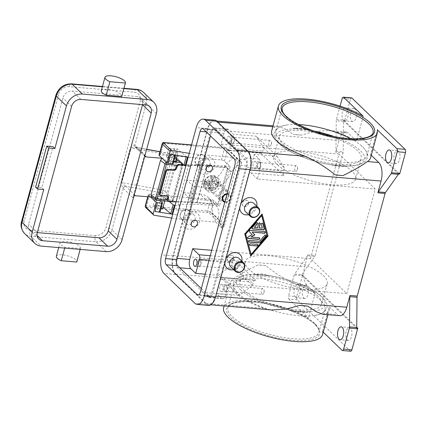 <?xml version="1.0" encoding="UTF-8"?>
<svg xmlns="http://www.w3.org/2000/svg" width="427" height="427" viewBox="0 0 427 427"><rect width="100%" height="100%" fill="white"/><g stroke="black" fill="none" stroke-linecap="round" stroke-linejoin="round"><path stroke-width="0.32" stroke-dasharray="2.13 1.6" d="M339.689 165.841A47.13 14.94 15.2 0 0 347.877 166.162L330.653 164.705A47.13 14.94 15.2 0 0 339.689 165.841M301.003 128.516A47.13 14.94 15.2 0 0 292.815 128.196L310.045 129.653A47.13 14.94 15.2 0 0 301.003 128.516M330.653 164.705L339.454 166.701L347.877 166.162M310.045 129.653L300.773 129.376L292.815 128.196M350.567 138.674A47.13 14.94 -164.8 0 1 360.719 145.175A47.13 14.94 -164.8 0 1 362.715 146.941A47.13 14.94 -164.8 0 1 366.846 155.802A47.13 14.94 -164.8 0 1 340.703 162.105A47.13 14.94 -164.8 0 1 280.011 139.949A47.13 14.94 -164.8 0 1 275.879 131.084A47.13 14.94 -164.8 0 1 286.544 125.02A47.13 14.94 -164.8 0 1 298.59 124.551M363.244 116.229L356.502 141.033L348.299 133.117A14.139 6.704 -85.2 0 0 345.977 131.97A14.139 6.704 -85.2 0 0 338.979 140.462L335.782 152.236A2.359 1.116 -85.2 0 0 335.9 151.649A2.359 1.116 -85.2 0 0 335.948 151.035L336.257 120.766A2.359 1.116 94.8 0 1 336.3 120.158A2.359 1.116 94.8 0 1 336.417 119.565L340.073 106.126M301.211 135.135A51.256 16.247 15.2 0 0 297.181 134.718A51.256 16.247 15.2 0 0 293.317 134.468L301.211 135.135L315.014 131.404L329.105 130.545L336.93 132.156A51.256 16.247 -164.8 0 1 356.502 141.033M271.684 130.795A51.256 16.247 -164.8 0 1 274.903 126.915L278.078 126.227L284.91 128.858L293.317 134.468M371.26 155.273L370.561 154.601L377.303 129.792M398.546 151.179A6.48 3.074 -85.2 0 0 397.478 150.651A6.48 3.074 -85.2 0 0 394.025 155.674A6.48 3.074 -85.2 0 0 395.322 163.039A6.48 3.074 -85.2 0 0 396.384 163.568A6.48 3.074 -85.2 0 0 399.843 158.545A6.48 3.074 -85.2 0 0 398.546 151.179M239.771 207.864A9.426 7.745 -46 0 1 240.097 205.542A9.426 7.745 -46 0 1 241.015 203.268M256.803 206.198A9.426 7.745 -46 0 1 256.632 206.94A9.426 7.745 -46 0 1 248.626 214.68M224.826 262.861A9.426 7.745 -46 0 1 225.152 260.539A9.426 7.745 -46 0 1 226.075 258.271M241.863 261.196A9.426 7.745 -46 0 1 241.693 261.938A9.426 7.745 -46 0 1 233.681 269.677M249.763 169.951L215.48 296.13A14.139 6.704 94.8 0 1 208.488 304.622A14.139 6.704 94.8 0 1 206.161 303.474L175.7 274.075A14.139 6.704 94.8 0 1 173.41 255.538L183.082 219.948A9.426 7.745 134 0 0 189.006 229.278A9.426 7.745 134 0 0 199.622 221.346A9.426 7.745 134 0 0 193.698 212.022A9.426 7.745 134 0 0 183.082 219.948L198.027 164.95A9.426 7.745 134 0 0 203.951 174.275A9.426 7.745 134 0 0 214.562 166.349A9.426 7.745 134 0 0 208.638 157.019A9.426 7.745 134 0 0 198.027 164.95L207.693 129.36A14.139 6.704 94.8 0 1 214.685 120.868A14.139 6.704 94.8 0 1 217.012 122.021L247.479 151.414A14.139 6.704 94.8 0 1 249.763 169.951L250.062 169.978M253.905 203.401A5.893 4.841 -46 0 1 254.983 208.077A5.893 4.841 -46 0 1 250.959 212.603A5.893 4.841 -46 0 1 245.722 211.877M230.783 266.88A5.893 4.841 134 0 0 236.014 267.601A5.893 4.841 134 0 0 240.043 263.075A5.893 4.841 134 0 0 238.965 258.399M351.56 97.858A2.359 1.116 -85.2 0 0 351.09 98.023A2.359 1.116 -85.2 0 0 350.391 99.272L342.123 98.573M346.761 108.495A6.48 3.074 94.8 0 1 348.048 115.861A6.48 3.074 94.8 0 1 344.594 120.878A6.48 3.074 94.8 0 1 343.532 120.35A6.48 3.074 94.8 0 1 342.176 113.315A6.48 3.074 94.8 0 1 345.363 107.967M336.417 119.565L344.69 120.265A2.359 1.116 -85.2 0 0 344.573 120.857A2.359 1.116 -85.2 0 0 344.568 120.878L343.532 120.788A2.359 1.116 -85.2 0 0 343.495 121.38L343.18 151.644A2.359 1.116 94.8 0 1 343.137 152.258A2.359 1.116 94.8 0 1 343.02 152.85L335.782 152.236M355.024 109.184A6.48 3.074 -85.2 0 0 353.956 108.661A6.48 3.074 -85.2 0 0 350.503 113.683A6.48 3.074 -85.2 0 0 351.8 121.049A6.48 3.074 -85.2 0 0 352.867 121.578A6.48 3.074 -85.2 0 0 356.321 116.555A6.48 3.074 -85.2 0 0 355.024 109.184M398.588 173.912L343.532 120.788M301.633 275.004L302.668 275.095A2.359 1.116 -85.2 0 0 302.663 275.111A2.359 1.116 -85.2 0 0 302.476 275.634L294.208 274.935A2.359 1.116 94.8 0 1 294.39 274.412A2.359 1.116 94.8 0 1 294.63 273.985L301.862 274.593A2.359 1.116 -85.2 0 0 301.633 275.004L356.689 328.128M301.862 274.593L314.715 256.43L307.477 255.816A2.359 1.116 -85.2 0 0 307.712 255.389A2.359 1.116 -85.2 0 0 307.899 254.866L304.702 266.64A14.139 6.704 -85.2 0 0 306.986 285.177L315.19 293.093A51.256 16.247 15.2 0 0 295.617 284.217C284.521 279.135 274.566 272.938 265.759 265.621A51.256 16.247 15.2 0 0 261.73 265.21A51.256 16.247 15.2 0 0 257.865 264.953C246.56 270.569 238.469 275.239 233.59 278.97A51.256 16.247 15.2 0 0 230.372 282.855A51.256 16.247 15.2 0 0 264.057 308.369L271.524 309.949M307.899 254.866L315.137 255.474A2.359 1.116 94.8 0 1 314.95 256.003A2.359 1.116 94.8 0 1 314.715 256.43M315.137 255.474L343.02 152.85M399.624 173.997L344.568 120.878M344.69 120.265L350.391 99.272M302.668 275.095L356.737 327.258M302.476 275.634L296.77 296.626A2.359 1.116 -85.2 0 0 296.642 298.425A2.359 1.116 -85.2 0 0 297.155 299.717L350.348 351.042A2.359 1.116 -85.2 0 0 350.732 351.234M347.268 339.903A6.48 3.074 -85.2 0 0 348.336 340.431A6.48 3.074 -85.2 0 0 351.789 335.408A6.48 3.074 -85.2 0 0 350.492 328.043A6.48 3.074 -85.2 0 0 349.425 327.514A6.48 3.074 -85.2 0 0 345.971 332.537A6.48 3.074 -85.2 0 0 347.268 339.903M303.746 297.913A6.48 3.074 -85.2 0 0 304.814 298.436A6.48 3.074 -85.2 0 0 308.267 293.418A6.48 3.074 -85.2 0 0 306.97 286.047A6.48 3.074 -85.2 0 0 305.903 285.524A6.48 3.074 -85.2 0 0 302.449 290.541A6.48 3.074 -85.2 0 0 303.746 297.913M297.155 299.717L288.882 299.017A2.359 1.116 94.8 0 1 288.369 297.726A2.359 1.116 94.8 0 1 288.503 295.927L296.77 296.626M295.479 297.213A6.48 3.074 94.8 0 1 294.182 289.842A6.48 3.074 94.8 0 1 297.635 284.825A6.48 3.074 94.8 0 1 298.703 285.348A6.48 3.074 94.8 0 1 300 292.719A6.48 3.074 94.8 0 1 296.541 297.736A6.48 3.074 94.8 0 1 295.479 297.213M288.882 299.017L308.454 317.896A51.256 16.247 -164.8 0 0 252.058 300.8A51.256 16.247 -164.8 0 0 223.636 307.659M323.207 332.137L322.508 331.459A51.256 16.247 -164.8 0 1 322.556 334.533M320.971 300.576A47.13 14.94 15.2 0 0 260.278 278.42A47.13 14.94 15.2 0 0 234.14 284.724A47.13 14.94 15.2 0 0 238.271 293.584A47.13 14.94 15.2 0 0 240.268 295.351A47.13 14.94 15.2 0 0 298.964 315.745A47.13 14.94 15.2 0 0 314.443 315.505A47.13 14.94 15.2 0 0 325.102 309.436A47.13 14.94 15.2 0 0 320.971 300.576M299.978 312.009A47.13 14.94 -164.8 0 1 290.942 310.872L308.166 312.329A47.13 14.94 -164.8 0 1 299.978 312.009M308.166 312.329L300.213 311.15L290.942 310.872M315.19 293.093L308.454 317.896M322.508 331.459L329.249 306.655L337.453 314.571A14.139 6.704 -85.2 0 0 339.775 315.718M323.058 314.309L326.079 313.61A51.256 16.247 15.2 0 0 329.297 309.73A51.256 16.247 15.2 0 0 329.249 306.655M307.477 255.816L294.63 273.985M206.428 200.188A18.852 15.484 -46 0 1 214.829 203.876A18.852 15.484 -46 0 1 216.751 206.23A18.852 15.484 -46 0 1 218.277 218.843L222.077 228.21L239.659 163.504L231.055 171.825A18.852 15.484 -46 0 1 222.894 183.615A18.852 15.484 -46 0 1 209.828 187.677L193.287 186.279L189.887 198.79L206.428 200.188L200.092 194.077A18.852 15.484 134 0 1 208.493 197.765A18.852 15.484 134 0 1 210.415 200.119A18.852 15.484 134 0 1 211.947 212.731L218.218 219.056M193.287 186.279L186.951 180.167L203.492 181.566A18.852 15.484 134 0 0 216.558 177.504A18.852 15.484 134 0 0 224.719 165.713L233.323 157.392L194.039 154.072L189.246 153.32M199.676 163.813A5.893 4.841 -46 0 1 203.7 159.287A5.893 4.841 -46 0 1 208.936 160.008A5.893 4.841 -46 0 1 210.015 164.683A5.893 4.841 -46 0 1 205.99 169.209A5.893 4.841 -46 0 1 200.754 168.489A5.893 4.841 -46 0 1 199.676 163.813M195.08 159.378A5.893 4.841 -46 0 1 199.105 154.852A5.893 4.841 -46 0 1 204.341 155.577A5.893 4.841 -46 0 1 205.419 160.253A5.893 4.841 -46 0 1 201.395 164.779A5.893 4.841 -46 0 1 196.158 164.053A5.893 4.841 -46 0 1 195.08 159.378M195.358 159.191A5.3 4.355 -46 0 1 201.325 154.729A5.3 4.355 -46 0 1 204.661 159.976A5.3 4.355 -46 0 1 198.688 164.438A5.3 4.355 -46 0 1 195.358 159.191M195.07 219.686A5.893 4.841 134 0 0 193.991 215.011A5.893 4.841 134 0 0 188.755 214.285A5.893 4.841 134 0 0 184.731 218.811A5.893 4.841 134 0 0 185.809 223.486A5.893 4.841 134 0 0 191.045 224.212A5.893 4.841 134 0 0 195.07 219.686M190.474 215.251A5.893 4.841 134 0 0 189.396 210.575A5.893 4.841 134 0 0 184.165 209.854A5.893 4.841 134 0 0 180.135 214.381A5.893 4.841 134 0 0 181.213 219.056A5.893 4.841 134 0 0 186.45 219.777A5.893 4.841 134 0 0 190.474 215.251M189.716 214.978A5.3 4.355 134 0 0 186.385 209.732A5.3 4.355 134 0 0 180.413 214.189A5.3 4.355 134 0 0 183.749 219.435A5.3 4.355 134 0 0 189.716 214.978M343.121 175.566L335.227 174.899M370.561 154.601A51.256 16.247 -164.8 0 1 370.609 157.67M294.208 274.935L288.503 295.927M317.928 296.205A42.417 13.445 15.2 0 0 273.526 277.646A42.417 13.445 15.2 0 0 239.782 281.937A42.417 13.445 15.2 0 0 243.497 289.912A42.417 13.445 15.2 0 0 287.899 308.465A42.417 13.445 15.2 0 0 321.648 304.179A42.417 13.445 15.2 0 0 317.928 296.205M249.064 269.421A42.417 13.445 -164.8 0 1 245.349 261.447A42.417 13.445 -164.8 0 1 279.093 257.155A42.417 13.445 -164.8 0 1 323.495 275.714A42.417 13.445 -164.8 0 1 327.215 283.688A42.417 13.445 -164.8 0 1 293.466 287.979A42.417 13.445 -164.8 0 1 249.064 269.421M261.292 274.684A47.13 14.94 -164.8 0 1 270.328 275.821L253.104 274.364A47.13 14.94 -164.8 0 1 261.292 274.684M253.104 274.364L261.527 273.824L270.328 275.821M283.053 144.321A42.417 13.445 15.2 0 0 327.456 162.879A42.417 13.445 15.2 0 0 361.205 158.588A42.417 13.445 15.2 0 0 357.484 150.614A42.417 13.445 15.2 0 0 313.082 132.055A42.417 13.445 15.2 0 0 279.333 136.346A42.417 13.445 15.2 0 0 283.053 144.321M277.486 164.811A42.417 13.445 15.2 0 0 321.889 183.37A42.417 13.445 15.2 0 0 355.638 179.078A42.417 13.445 15.2 0 0 351.917 171.104A42.417 13.445 15.2 0 0 307.515 152.546A42.417 13.445 15.2 0 0 273.766 156.837A42.417 13.445 15.2 0 0 277.486 164.811M265.759 265.621L257.865 264.953M244.767 234.071L250.601 255.768M262.002 214.151L261.922 213.836L244.575 233.884M250.932 254.278L266.939 235.773L261.479 215.454M264.937 231.701A0.886 0.726 134 0 0 264.462 231.423L250.147 230.217A0.886 0.726 134 0 0 249.299 231.642L252.01 234.508L247.895 236.804A0.886 0.726 134 0 0 247.665 238.213M259.515 237.866A0.886 0.726 134 0 0 259.034 237.588L250.782 236.889M265.85 235.09A0.886 0.726 134 0 0 264.591 235.16L259.451 241.095L249.347 240.241A0.886 0.726 134 0 0 248.621 241.767M257.711 244.495A0.886 0.726 134 0 0 257.23 244.217L250.259 243.63A0.886 0.726 134 0 0 249.533 245.157M257.3 222.782A0.886 0.726 134 0 0 256.04 222.851L252.037 227.479A0.886 0.726 134 0 0 252.09 228.658M262.664 223.236A0.886 0.726 134 0 0 261.185 224.116L262.21 227.927L258.959 227.65M259.984 223.011A0.886 0.726 134 0 0 258.506 223.476L257.406 227.522L254.161 227.244M231.744 265.423L252.533 285.487L239.269 295.393L218.475 275.33L231.744 265.423L232.619 262.189A3.533 1.676 -85.2 0 0 232.048 257.55L255.746 280.416A3.533 1.676 -85.2 0 0 255.165 280.128L222.083 277.331A3.533 1.676 -85.2 0 1 222.664 277.614L228.952 283.683L346.799 293.648L310.53 258.655L211.723 250.297M346.799 293.648L375.221 189.038L338.953 154.046L310.53 258.655M255.165 280.128A3.533 1.676 -85.2 0 0 253.414 282.247L252.533 285.487M222.083 277.331A3.533 1.676 -85.2 0 0 220.332 279.45L216.526 293.472L239.269 295.393M218.475 275.33L205.227 274.214M207.922 297L177.456 267.606A7.072 3.352 94.8 0 1 176.314 258.335L210.596 132.162A7.072 3.352 94.8 0 1 214.092 127.913A7.072 3.352 94.8 0 1 215.256 128.49L245.717 157.883A7.072 3.352 94.8 0 1 246.865 167.154L212.582 293.328A7.072 3.352 94.8 0 1 209.086 297.576A7.072 3.352 94.8 0 1 207.922 297L221.362 298.137L216.526 293.472M201.32 288.588L208.6 295.617A4.713 2.236 -85.2 0 0 209.379 296.002A4.713 2.236 -85.2 0 0 211.707 293.168L246.283 165.916A4.713 2.236 -85.2 0 0 245.52 159.735L214.573 129.872A4.713 2.236 -85.2 0 0 213.799 129.493A4.713 2.236 -85.2 0 0 211.466 132.322L210.484 135.941M338.953 154.046L221.106 144.08L224.036 133.299A7.072 3.352 94.8 0 1 227.532 129.05A7.072 3.352 94.8 0 1 228.691 129.627L233.526 134.291L256.269 136.213L277.064 156.277L254.321 154.355L259.157 159.02A7.072 3.352 94.8 0 1 260.299 168.291L257.369 179.073L375.221 189.038M221.106 144.08L227.388 150.144L260.47 152.941A3.533 1.676 -85.2 0 0 261.052 153.229A3.533 1.676 -85.2 0 0 262.802 151.11L263.678 147.87L256.269 136.213M263.678 147.87L284.473 167.934L283.592 171.168A3.533 1.676 -85.2 0 0 284.163 175.807L260.47 152.941M277.064 156.277L284.473 167.934M227.388 150.144A3.533 1.676 -85.2 0 0 227.97 150.432A3.533 1.676 -85.2 0 0 229.721 148.313L233.526 134.291M257.369 179.073L251.087 173.01A3.533 1.676 94.8 0 1 250.516 168.371L254.321 154.355M208.584 305.39A14.139 6.704 94.8 0 1 206.257 304.243L175.31 274.385A14.139 6.704 94.8 0 1 173.026 255.842L207.597 128.586A14.139 6.704 94.8 0 1 214.594 120.099M198.496 266.448A3.651 1.729 -85.2 0 0 199.094 266.742A3.651 1.729 -85.2 0 0 201.042 263.913A3.651 1.729 -85.2 0 0 200.311 259.76A3.651 1.729 -85.2 0 0 199.713 259.467A3.651 1.729 -85.2 0 0 197.765 262.295A3.651 1.729 -85.2 0 0 198.496 266.448M196.756 220.951A3.533 2.904 -46 0 1 197.354 223.711A3.533 2.904 -46 0 1 194.974 226.411A3.533 2.904 -46 0 1 191.846 226.038M211.696 165.954A3.533 2.904 -46 0 1 212.299 168.708A3.533 2.904 -46 0 1 209.919 171.408A3.533 2.904 -46 0 1 206.791 171.035M227.095 193.725A4.713 3.87 -46 0 1 229.806 194.653A4.713 3.87 -46 0 1 230.671 198.395A4.713 3.87 -46 0 1 224.773 202.265M223.145 201.32A4.713 3.87 -46 0 1 223.022 201.202A4.713 3.87 -46 0 1 222.157 197.461A4.713 3.87 -46 0 1 225.376 193.842A4.713 3.87 -46 0 1 229.566 194.418A4.713 3.87 -46 0 1 230.425 198.16A4.713 3.87 -46 0 1 224.821 202.088M229.582 136.469A3.651 1.729 94.8 0 1 230.313 140.622A3.651 1.729 94.8 0 1 228.365 143.451A3.651 1.729 94.8 0 1 227.762 143.157A3.651 1.729 94.8 0 1 227.031 139.005A3.651 1.729 94.8 0 1 228.979 136.176A3.651 1.729 94.8 0 1 229.582 136.469M231.898 143.504A3.651 1.729 -85.2 0 0 232.501 143.803A3.651 1.729 -85.2 0 0 234.444 140.974A3.651 1.729 -85.2 0 0 233.713 136.821A3.651 1.729 -85.2 0 0 233.115 136.523A3.651 1.729 -85.2 0 0 231.167 139.351A3.651 1.729 -85.2 0 0 231.898 143.504M228.952 283.683L226.022 294.465A7.072 3.352 94.8 0 1 222.52 298.713A7.072 3.352 94.8 0 1 221.362 298.137M233.622 258.703A3.533 2.904 134 0 0 232.977 255.896A3.533 2.904 134 0 0 229.833 255.463A3.533 2.904 134 0 0 227.42 258.18A3.533 2.904 134 0 0 228.066 260.982A3.533 2.904 134 0 0 231.204 261.42A3.533 2.904 134 0 0 233.622 258.703M248.562 203.706A3.533 2.904 134 0 0 247.916 200.898A3.533 2.904 134 0 0 244.778 200.466A3.533 2.904 134 0 0 242.36 203.177A3.533 2.904 134 0 0 243.011 205.985A3.533 2.904 134 0 0 246.149 206.417A3.533 2.904 134 0 0 248.562 203.706M248.466 203.61A3.533 2.904 -46 0 1 246.053 206.326A3.533 2.904 -46 0 1 242.91 205.894A3.533 2.904 -46 0 1 242.264 203.087A3.533 2.904 -46 0 1 244.682 200.37A3.533 2.904 -46 0 1 247.82 200.802A3.533 2.904 -46 0 1 248.466 203.61M227.324 258.084A3.533 2.904 134 0 0 227.97 260.892A3.533 2.904 134 0 0 231.108 261.324A3.533 2.904 134 0 0 233.526 258.613A3.533 2.904 134 0 0 232.875 255.805A3.533 2.904 134 0 0 229.737 255.373A3.533 2.904 134 0 0 227.324 258.084M222.291 284.606A3.651 1.729 94.8 0 1 223.022 288.759A3.651 1.729 94.8 0 1 221.074 291.588A3.651 1.729 94.8 0 1 220.476 291.294A3.651 1.729 94.8 0 1 219.74 287.141A3.651 1.729 94.8 0 1 221.688 284.307A3.651 1.729 94.8 0 1 222.291 284.606M224.607 291.641A3.651 1.729 -85.2 0 0 225.21 291.94A3.651 1.729 -85.2 0 0 227.159 289.111A3.651 1.729 -85.2 0 0 226.427 284.958A3.651 1.729 -85.2 0 0 225.824 284.66A3.651 1.729 -85.2 0 0 223.876 287.488A3.651 1.729 -85.2 0 0 224.607 291.641M255.693 161.668A3.651 1.729 94.8 0 1 256.424 165.82A3.651 1.729 94.8 0 1 254.476 168.649A3.651 1.729 94.8 0 1 253.878 168.35A3.651 1.729 94.8 0 1 253.142 164.198A3.651 1.729 94.8 0 1 255.09 161.369A3.651 1.729 94.8 0 1 255.693 161.668M258.009 168.702A3.651 1.729 -85.2 0 0 258.613 168.996A3.651 1.729 -85.2 0 0 260.561 166.167A3.651 1.729 -85.2 0 0 259.829 162.014A3.651 1.729 -85.2 0 0 259.226 161.721A3.651 1.729 -85.2 0 0 257.278 164.55A3.651 1.729 -85.2 0 0 258.009 168.702M226.235 285.647A2.898 1.372 -85.2 0 0 225.76 285.412A2.898 1.372 -85.2 0 0 224.218 287.659A2.898 1.372 -85.2 0 0 224.794 290.952A2.898 1.372 -85.2 0 0 225.275 291.187A2.898 1.372 -85.2 0 0 226.817 288.94A2.898 1.372 -85.2 0 0 226.235 285.647M262.013 294.102A2.898 1.372 -85.2 0 0 262.488 294.336A2.898 1.372 -85.2 0 0 263.849 292.831A2.898 1.372 -85.2 0 0 264.067 290.269A2.898 1.372 -85.2 0 0 263.454 288.791A2.898 1.372 -85.2 0 0 262.979 288.556A2.898 1.372 -85.2 0 0 261.431 290.803A2.898 1.372 -85.2 0 0 262.013 294.102M233.526 137.51A2.898 1.372 -85.2 0 0 233.051 137.275A2.898 1.372 -85.2 0 0 231.503 139.522A2.898 1.372 -85.2 0 0 232.085 142.815A2.898 1.372 -85.2 0 0 232.56 143.05A2.898 1.372 -85.2 0 0 234.108 140.803A2.898 1.372 -85.2 0 0 233.526 137.51M269.304 145.965A2.898 1.372 -85.2 0 0 269.779 146.199A2.898 1.372 -85.2 0 0 271.14 144.694A2.898 1.372 -85.2 0 0 271.358 142.132A2.898 1.372 -85.2 0 0 270.745 140.659A2.898 1.372 -85.2 0 0 270.264 140.419A2.898 1.372 -85.2 0 0 268.722 142.666A2.898 1.372 -85.2 0 0 269.304 145.965M200.124 260.449A2.898 1.372 -85.2 0 0 199.649 260.214A2.898 1.372 -85.2 0 0 198.101 262.461A2.898 1.372 -85.2 0 0 198.683 265.759A2.898 1.372 -85.2 0 0 199.158 265.994A2.898 1.372 -85.2 0 0 200.706 263.747A2.898 1.372 -85.2 0 0 200.124 260.449M235.901 268.903A2.898 1.372 -85.2 0 0 236.377 269.138A2.898 1.372 -85.2 0 0 237.738 267.638A2.898 1.372 -85.2 0 0 237.956 265.071A2.898 1.372 -85.2 0 0 237.343 263.598A2.898 1.372 -85.2 0 0 236.862 263.363A2.898 1.372 -85.2 0 0 235.32 265.61A2.898 1.372 -85.2 0 0 235.901 268.903M259.643 162.703A2.898 1.372 -85.2 0 0 259.162 162.468A2.898 1.372 -85.2 0 0 257.62 164.715A2.898 1.372 -85.2 0 0 258.196 168.008A2.898 1.372 -85.2 0 0 258.677 168.249A2.898 1.372 -85.2 0 0 260.219 166.002A2.898 1.372 -85.2 0 0 259.643 162.703M295.415 171.158A2.898 1.372 -85.2 0 0 295.89 171.392A2.898 1.372 -85.2 0 0 297.251 169.893A2.898 1.372 -85.2 0 0 297.47 167.325A2.898 1.372 -85.2 0 0 296.856 165.852A2.898 1.372 -85.2 0 0 296.381 165.617A2.898 1.372 -85.2 0 0 294.833 167.864A2.898 1.372 -85.2 0 0 295.415 171.158M222.077 228.21L220.145 226.342L237.727 161.641L239.659 163.504M186.951 180.167L194.039 154.072M191.515 144.961L225.285 147.817A1.18 0.374 -164.8 0 1 226.801 148.372L240.828 161.902L237.727 161.641L233.323 157.392M240.828 161.902A1.18 0.966 -46 0 1 241.57 163.066L227.543 149.535A1.18 0.966 134 0 0 226.801 148.372M211.888 212.945L215.747 222.099L176.463 218.779L183.551 192.678L189.887 198.79M183.551 192.678L200.092 194.077M224.778 165.495L231.114 171.606M215.747 222.099L220.145 226.342L223.246 226.609L209.225 213.078A1.18 0.374 15.2 0 0 207.703 212.523L146.712 207.367A1.18 0.374 15.2 0 0 146.162 207.746L153.944 215.251M171.665 218.026L176.463 218.779M145.217 206.134A2.359 0.747 -164.8 0 1 146.525 205.819L207.517 210.975A2.359 0.747 -164.8 0 1 210.548 212.086L224.575 225.616A1.18 0.966 -46 0 1 223.246 226.609M224.575 225.616L241.57 163.066M150.598 197.007L148.559 195.038A2.359 0.747 -164.8 0 1 148.35 194.595A2.359 0.747 -164.8 0 1 149.658 194.28L210.65 199.436A2.359 0.747 -164.8 0 1 213.687 200.546L219.489 206.145L230.212 166.674L224.41 161.075A2.359 0.747 15.2 0 0 221.373 159.965L160.381 154.809A2.359 0.747 15.2 0 0 159.074 155.124M175.102 205.376L179.847 206.118L177.488 215L172.689 214.253M230.212 166.674L207.469 164.753L188.729 164.87L190.57 166.647L185.825 165.906M176.202 158.945L174.723 157.723L166.45 157.024L173.095 163.44A1.18 0.374 -164.8 0 1 173.202 163.658M190.57 166.647L193.015 157.846L188.222 157.093M188.729 164.87L178.006 204.341L196.746 204.223L219.489 206.145M179.847 206.118L178.006 204.341M159.981 200.599L155.727 196.495L164 197.194L169.391 201.651M177.445 214.957L172.7 214.215M163.071 207.26L161.593 206.038L153.325 205.339L159.97 211.749A1.18 0.374 -164.8 0 1 160.072 211.973M170.501 154.318L174.75 154.948A1.18 0.374 15.2 0 0 175.604 154.814A1.18 0.374 15.2 0 0 175.502 154.595L168.852 148.185L177.125 148.884L186.311 156.469A1.18 0.374 15.2 0 0 187.576 156.96L192.972 157.803M166.45 157.024L168.852 148.185M174.723 157.723L177.125 148.884M161.593 206.038L164 197.194M153.325 205.339L155.727 196.495M170.453 154.275L168.051 163.119M157.328 202.59L154.926 211.434M207.469 164.753L196.746 204.223M176.047 201.902L191.013 202.451A70.108 22.22 -164.8 0 1 197.119 202.82L216.767 204.48A1.649 1.356 134 0 0 217.909 204.122A1.649 1.356 134 0 0 218.624 203.092L227.767 169.444A1.649 1.356 134 0 0 227.634 168.345A1.649 1.356 134 0 0 227.463 168.137A1.649 1.356 134 0 0 226.732 167.811L207.09 166.151M207.079 166.151A70.108 22.22 15.2 0 0 200.978 165.788L183.706 165.148M227.767 169.444L227.281 168.98A1.649 1.356 134 0 0 227.148 167.875A1.649 1.356 134 0 0 226.983 167.672A1.649 1.356 134 0 0 226.246 167.347L226.732 167.811M216.767 204.48L216.286 204.015A1.649 1.356 134 0 0 217.428 203.658A1.649 1.356 134 0 0 218.144 202.628L218.624 203.092M227.281 168.98L218.144 202.628M159.805 195.203A1.649 1.26 128.6 0 0 160.424 195.422L161.016 195.897M167.459 196.137L166.861 195.662A1.649 1.26 -51.4 0 1 167.48 195.881A1.649 1.26 -51.4 0 1 167.646 196.046A1.649 1.26 -51.4 0 1 167.731 196.18M167.928 200.952A1.649 1.26 128.6 0 0 168.548 201.17L169.14 201.645M166.861 195.662L160.424 195.422M216.286 204.015L197.055 202.387A71.288 22.594 15.2 0 0 190.421 201.982L168.548 201.17M183.135 164.673L200.38 165.313A71.288 22.594 -164.8 0 1 207.02 165.719L226.246 167.347M205.761 184.368A8.246 6.773 134 0 0 207.266 190.917A8.246 6.773 134 0 0 214.594 191.926A8.246 6.773 134 0 0 220.231 185.596A8.246 6.773 134 0 0 218.72 179.046A8.246 6.773 134 0 0 211.392 178.032A8.246 6.773 134 0 0 205.761 184.368M218.998 183.108L216.131 182.868L215.544 185.024L218.41 185.265A8.246 6.773 134 0 0 218.779 184.192A8.246 6.773 134 0 0 218.998 183.108L216.985 182.089L211.904 181.656L213.164 177.008L211.098 176.837L212.358 181.192L214.423 181.368L213.164 177.008M211.098 176.837L209.838 181.48L204.752 181.053L204.191 181.432L204.677 181.897A8.246 6.773 134 0 0 204.309 182.969A8.246 6.773 134 0 0 204.09 184.053L203.503 183.386C203.241 185.665 203.855 187.549 205.334 189.049A8.246 6.773 -46 0 1 203.604 183.589L204.17 183.21L209.251 183.637L207.986 188.286L210.057 188.462L211.317 183.813L213.254 185.681L215.32 185.857M215.907 183.701L213.836 183.525L211.904 181.656M213.836 183.525L214.423 181.368M209.838 181.48L211.771 183.348L209.705 183.172L207.543 182.142L204.677 181.897M212.358 181.192L211.771 183.348M218.72 179.046L216.788 177.178C211.824 174.104 207.591 175.438 204.095 181.197L204.191 181.432A8.246 6.773 -46 0 1 216.788 177.178A8.246 6.773 -46 0 1 218.517 182.644M215.544 185.024L216.131 182.868M211.317 183.813L216.398 184.245L218.41 185.265M210.057 188.462L212.667 187.837L213.254 185.681M212.667 187.837L210.596 187.661L207.986 188.286M207.543 182.142L206.956 184.299L209.118 185.329L211.184 185.505L209.251 183.637M211.184 185.505L210.596 187.661M209.118 185.329L209.705 183.172M204.09 184.053L206.956 184.299M226.945 194.274A4.126 3.389 -46 0 1 230.153 198.352A4.126 3.389 -46 0 1 224.922 201.715M228.803 195.683A5.893 4.841 -46 0 1 224.778 200.21A5.893 4.841 -46 0 1 219.542 199.484A5.893 4.841 -46 0 1 218.464 194.808A5.893 4.841 -46 0 1 222.488 190.282A5.893 4.841 -46 0 1 227.724 191.008A5.893 4.841 -46 0 1 228.803 195.683M207.826 184.544A5.893 4.841 134 0 0 208.904 189.22A5.893 4.841 134 0 0 214.14 189.94A5.893 4.841 134 0 0 218.165 185.419A5.893 4.841 134 0 0 217.087 180.744A5.893 4.841 134 0 0 211.851 180.018A5.893 4.841 134 0 0 207.826 184.544M219.499 194.899A4.713 3.87 -46 0 1 222.718 191.275A4.713 3.87 -46 0 1 226.908 191.856A4.713 3.87 -46 0 1 227.767 195.598A4.713 3.87 -46 0 1 224.549 199.217A4.713 3.87 -46 0 1 220.359 198.635A4.713 3.87 -46 0 1 219.499 194.899M208.862 184.629A4.713 3.87 -46 0 1 212.08 181.011A4.713 3.87 -46 0 1 216.265 181.587A4.713 3.87 -46 0 1 217.129 185.329A4.713 3.87 -46 0 1 213.911 188.953A4.713 3.87 -46 0 1 209.721 188.371A4.713 3.87 -46 0 1 208.862 184.629M164.774 201.005L164.971 200.274A4.713 1.494 -164.8 0 1 162.49 200.066A4.713 1.494 -164.8 0 1 157.339 197.151A4.713 1.494 -164.8 0 1 161.278 196.714L158.935 205.339A4.713 1.494 15.2 0 0 157.606 205.152A4.713 1.494 15.2 0 0 154.99 205.782A4.713 1.494 15.2 0 0 155.407 206.668A4.713 1.494 15.2 0 0 160.146 208.691A4.713 1.494 15.2 0 0 160.931 208.824M152.092 197.135L152.631 197.178L151.692 196.826M175.518 161.449L164.971 200.274A4.713 1.494 15.2 0 0 166.434 199.622A4.713 1.494 15.2 0 0 166.018 198.736A4.713 1.494 15.2 0 0 161.278 196.714L171.83 157.889A4.713 1.494 -164.8 0 1 176.047 159.501M155.812 200.044L156.474 200.306M144.913 155.764L136.432 147.582A7.072 2.242 15.2 0 0 136.373 147.523L133.902 147.182L131.105 148.041L121.727 182.553L123.697 184.742L125.826 186.348A2.359 1.911 132.8 0 0 123.189 188.35L121.268 184.699L120.974 182.372L130.352 147.859L131.756 146.098C133.128 145.089 134.179 144.796 134.911 145.212A4.713 1.494 -164.8 0 1 134.953 145.249L144.625 154.579A2.359 1.938 134 0 0 144.806 156.149M146.642 149.397L136.373 147.523A2.359 1.911 -47.2 0 1 135.354 147.096A2.359 1.911 -47.2 0 1 135.348 147.091A2.359 1.911 -47.2 0 1 134.911 145.212M133.913 196.255A2.359 1.938 134 0 0 132.904 197.717L144.625 154.579M162.287 158.47L163.178 158.358L162.073 158.262M177.173 155.364L177.862 152.823A4.713 1.494 -164.8 0 1 175.38 152.615A4.713 1.494 -164.8 0 1 170.64 150.587A4.713 1.494 -164.8 0 1 170.229 149.701A4.713 1.494 -164.8 0 1 172.844 149.071A4.713 1.494 -164.8 0 1 174.173 149.263L171.83 157.889A4.713 1.494 15.2 0 0 167.886 158.332A4.713 1.494 15.2 0 0 173.036 161.241A4.713 1.494 15.2 0 0 173.821 161.374M166.781 162.804L166.962 161.315L165.964 162.014M101.316 90.737A10.606 3.363 -164.8 0 1 101.396 90.529A10.606 3.363 -164.8 0 1 112.765 90.369A10.606 3.363 -164.8 0 1 121.786 96.299M43.741 189.503L41.809 187.634L52.943 146.653M35.606 187.111L41.809 187.634M80.388 248.567A10.606 3.363 15.2 0 0 80.468 248.359A10.606 3.363 15.2 0 0 71.453 242.429A10.606 3.363 15.2 0 0 60.084 242.589A10.606 3.363 15.2 0 0 60.004 242.798A10.606 3.363 15.2 0 0 64.92 247.254L80.388 248.567L80.164 249.395M56.343 256.28A10.606 3.363 -164.8 0 1 56.423 256.072A10.606 3.363 -164.8 0 1 67.792 255.906A10.606 3.363 -164.8 0 1 76.807 261.836M64.92 247.254L64.691 248.087M142.533 104.636A8.246 6.773 134 0 0 141.006 98.146A8.246 6.773 134 0 0 137.329 96.534L72.2 91.026A8.246 6.773 134 0 0 62.913 97.964L28.636 224.138A8.246 6.773 134 0 0 30.141 230.687A8.246 6.773 134 0 0 33.818 232.299L37.32 232.598M174.173 149.263L177.862 152.823M162.628 208.899L158.935 205.339M313.802 131.02A45.951 14.566 15.2 0 0 279.952 144.059A45.951 14.566 15.2 0 0 339.129 165.665A45.951 14.566 15.2 0 0 360.585 150.875A45.951 14.566 15.2 0 0 334.17 136.555M366.846 155.802L373.075 132.866A47.13 14.94 -164.8 0 1 346.937 139.17A47.13 14.94 -164.8 0 1 286.245 117.009A47.13 14.94 -164.8 0 1 282.114 108.148L275.879 131.084M215.48 296.13L215.779 296.157M335.948 151.035L343.18 151.644M343.495 121.38L336.257 120.766M342.075 350.343L350.348 351.042M315.478 324.68A48.31 15.313 -164.8 0 1 292.922 340.223A48.31 15.313 -164.8 0 1 230.713 317.512A48.31 15.313 -164.8 0 1 253.27 301.964A48.31 15.313 -164.8 0 1 315.478 324.68M314.742 323.511A47.13 14.94 15.2 0 0 254.044 301.355A47.13 14.94 15.2 0 0 227.906 307.659A47.13 14.94 15.2 0 0 232.037 316.519A47.13 14.94 15.2 0 0 292.73 338.68A47.13 14.94 15.2 0 0 318.873 332.377A47.13 14.94 15.2 0 0 314.742 323.511M240.396 289.645A45.951 14.566 15.2 0 0 299.573 311.251A45.951 14.566 15.2 0 0 321.029 296.466A45.951 14.566 15.2 0 0 261.852 274.86A45.951 14.566 15.2 0 0 240.396 289.645M207.693 129.36L338.979 140.462M173.41 255.538L304.702 266.64M203.492 181.566L209.828 187.677M326.079 313.61L337.453 314.571M247.479 151.414L248.215 151.473M306.986 285.177L295.617 284.217M336.93 132.156L348.299 133.117M206.161 303.474L264.057 308.369M233.59 278.97L175.7 274.075M217.012 122.021L217.786 122.085M272.789 126.734L274.903 126.915M210.255 255.709L232.048 257.55M222.664 277.614L255.746 280.416M220.332 279.45L253.414 282.247M179.778 267.804L177.456 267.606M177.21 258.41L176.314 258.335M259.157 159.02L245.717 157.883M228.691 129.627L215.256 128.49M229.721 148.313L262.802 151.11M250.516 168.371L283.592 171.168M260.299 168.291L246.865 167.154M211.466 132.322L206.278 131.884M207.597 128.586L196.228 127.625M173.026 255.842L161.652 254.882M175.31 274.385L163.941 273.424M206.257 304.243L194.888 303.282M208.6 295.617L198.833 294.79M211.707 293.168L200.338 292.207M246.283 165.916L234.914 164.955M245.52 159.735L234.151 158.775M214.573 129.872L203.204 128.911M209.038 260.192L232.619 262.189M224.036 133.299L210.596 132.162M251.087 173.01L284.163 175.807M226.022 294.465L212.582 293.328M160.381 154.809L163.52 143.269A1.18 0.56 94.8 0 1 163.867 142.645A1.18 0.56 94.8 0 1 164.101 142.565M224.41 161.075L227.543 149.535A2.359 0.747 15.2 0 0 224.511 148.425A1.18 0.56 94.8 0 1 224.858 147.801A1.18 0.56 94.8 0 1 225.093 147.721A1.18 0.56 94.8 0 1 225.285 147.817M211.947 212.731L218.277 218.843M231.055 171.825L224.719 165.713M210.65 199.436L207.517 210.975A1.18 0.56 -85.2 0 0 207.447 211.877A1.18 0.56 -85.2 0 0 207.703 212.523M146.712 207.367A1.18 0.56 94.8 0 1 146.456 206.721A1.18 0.56 94.8 0 1 146.525 205.819L149.658 194.28M213.687 200.546L210.548 212.086A1.18 0.966 -46 0 1 209.225 213.078M146.162 207.746A1.18 0.966 -46 0 1 145.639 207.511M221.373 159.965L224.511 148.425L163.52 143.269A2.359 0.747 15.2 0 0 162.212 143.584M148.078 196.794L148.559 195.038M173.095 163.44L175.502 154.595M186.225 156.784L186.311 156.469M159.97 211.749L162.372 202.91M191.013 202.451L200.978 165.788M197.055 202.387L207.02 165.719M190.421 201.982L200.38 165.313M216.398 184.245A7.072 5.807 -46 0 1 208.819 189.118A7.072 5.807 -46 0 1 204.17 183.21M217.93 184.8A8.246 6.773 -46 0 1 205.334 189.049L207.266 190.917M204.752 181.053A7.072 5.807 -46 0 1 212.336 176.18A7.072 5.807 -46 0 1 216.985 182.089M152.631 197.178L156.415 200.14L170.603 201.341L162.26 193.292A1.18 0.374 15.2 0 0 161.027 192.774L125.826 186.348A7.072 2.242 -164.8 0 1 125.885 186.407L135.556 195.737M161.027 192.774A2.359 0.576 100.3 0 1 160.915 191.536A2.359 0.576 100.3 0 1 161.214 189.764A3.533 1.121 -164.8 0 1 164.913 191.307L173.255 199.356A2.359 1.938 -46 0 1 172.236 200.829A2.359 1.938 -46 0 1 170.603 201.341A2.359 1.116 -85.2 0 0 170.987 201.533A2.359 1.116 -85.2 0 0 171.457 201.368A2.359 1.116 -85.2 0 0 172.156 200.114L167.56 199.729M177.109 165.233L181.534 165.607A2.359 0.747 15.2 0 0 182.836 165.292A2.359 0.747 15.2 0 0 182.633 164.849L174.291 156.8L164.913 191.307A2.359 1.938 -46 0 1 163.893 192.78A2.359 1.938 -46 0 1 162.26 193.292M159.97 151.831L171.574 153.95A2.359 0.576 -79.7 0 0 171.414 153.789A2.359 0.576 -79.7 0 0 171.12 153.976A2.359 0.576 -79.7 0 0 170.592 155.252L161.214 189.764L121.727 182.553A2.359 0.747 -164.8 0 1 121.353 182.473A2.359 0.747 -164.8 0 1 120.974 182.372M125.885 186.407A2.359 1.938 134 0 0 124.252 186.914A2.359 1.938 134 0 0 123.232 188.387L111.954 229.907A4.713 1.494 15.2 0 0 109.371 228.482A4.713 1.494 15.2 0 0 105.88 227.692L140.163 101.514A9.426 7.745 134 0 0 134.238 92.189L69.11 86.681A4.713 2.236 94.8 0 1 70.508 84.178A4.713 2.236 94.8 0 1 71.442 83.852M143.648 92.504A14.139 11.614 -46 0 1 146.231 103.729A4.713 1.494 15.2 0 0 143.653 102.309A4.713 1.494 15.2 0 0 140.163 101.514M156.389 113.529L146.231 103.729L134.953 145.249A2.359 1.938 -46 0 0 135.145 146.824A2.359 1.938 -46 0 0 135.386 147.123L145.057 156.453M171.574 153.95A1.18 0.374 -164.8 0 1 172.807 154.467A2.359 1.938 -46 0 1 173.858 154.926A2.359 1.938 -46 0 1 174.099 155.22A2.359 1.938 -46 0 1 174.291 156.8A3.533 1.121 15.2 0 0 170.592 155.252L131.105 148.041A2.359 0.747 -164.8 0 1 130.726 147.961A2.359 0.747 -164.8 0 1 130.352 147.859M136.432 147.582A2.359 1.938 -46 0 1 135.386 147.123L135.354 147.096M132.904 197.717L123.232 188.387A4.713 1.494 15.2 0 0 123.189 188.35M173.682 161.886L166.962 161.315L163.178 158.358M172.807 154.467L181.149 162.516L180.45 162.457M181.587 163.397A2.359 1.116 -85.2 0 0 181.149 162.516A2.359 1.938 -46 0 1 182.201 162.975A2.359 1.938 -46 0 1 182.441 163.269A2.359 1.938 -46 0 1 182.633 164.849L173.255 199.356A2.359 0.747 -164.8 0 1 173.463 199.799A2.359 0.747 -164.8 0 1 172.156 200.114L181.534 165.607A2.359 1.116 -85.2 0 0 181.688 164.619M136.571 89.355A4.713 2.236 -85.2 0 0 135.631 89.686A4.713 2.236 -85.2 0 0 134.238 92.189M102.389 86.782L123.878 88.602M69.11 86.681A9.426 7.745 134 0 0 58.499 94.607A4.713 1.494 15.2 0 0 56.14 94.906A4.713 1.494 15.2 0 0 55.884 95.237M58.499 94.607L24.216 220.786A4.713 1.494 15.2 0 0 21.857 221.085A4.713 1.494 15.2 0 0 21.601 221.416M122.106 239.707L111.954 229.907A14.139 11.614 -46 0 1 96.032 241.799A4.713 2.236 94.8 0 1 95.007 239.216A4.713 2.236 94.8 0 1 95.269 235.619A9.426 7.745 134 0 0 105.88 227.692M24.216 220.786A9.426 7.745 134 0 0 30.141 230.11A4.713 2.236 -85.2 0 0 29.879 233.708A4.713 2.236 -85.2 0 0 30.904 236.291A14.139 11.614 -46 0 1 24.601 233.526M30.141 230.11L95.269 235.619M106.184 251.599L96.032 241.799L30.904 236.291L41.056 246.091M146.034 104.93L137.329 96.534M37.101 235.469L33.818 232.299M80.906 99.422L72.2 91.026M71.619 106.36L62.913 97.964M37.336 232.539L28.636 224.138M346.1 166.178C351.528 166.236 356.059 165.697 359.689 164.571L364.247 162.383L367.476 157.979C368.181 156.01 367.951 152.135 362.806 147.027L360.719 145.175M333.663 165.201C312.719 162.42 288.252 152.914 278.9 143.6C273.819 138.556 273.51 134.686 274.235 132.648C275.324 129.45 277.908 127.257 281.985 126.066L286.544 125.02M397.478 150.651L389.21 149.952M396.384 163.568L388.116 162.868M353.956 108.661L345.689 107.962M352.867 121.578L344.594 120.878M305.903 285.524L297.635 284.825M349.425 327.514L341.157 326.815M348.336 340.431L340.063 339.732M304.814 298.436L296.541 297.736M325.102 309.436L318.873 332.377C319.129 331.491 319.668 329.276 314.955 324.451C305.711 315.057 278.308 304.611 256.547 302.369C247.254 301.184 236.174 301.505 230.911 304.408C229.182 305.401 228.178 306.485 227.906 307.659L234.14 284.724M240.268 295.351L238.175 293.498C232.886 288.23 232.843 284.329 233.51 282.546C234.887 279.733 235.955 278.276 236.713 278.164L241.148 276.002C244.799 274.839 249.379 274.289 254.882 274.347M314.443 315.505L319.102 314.427C323.122 313.226 325.673 311.048 326.746 307.878C327.418 306.079 327.354 302.183 322.081 296.925C312.74 287.617 288.262 278.105 267.318 275.324M327.941 314.72L329.297 309.73M214.829 203.876L208.493 197.765M208.936 160.008L204.341 155.577M193.991 215.011L189.396 210.575M230.372 282.855L224.1 305.94M245.349 261.447L239.782 281.937M321.648 304.179L327.215 283.688M355.638 179.078L361.205 158.588M273.766 156.837L279.333 136.346M210.81 304.814L208.488 304.622M345.977 131.97L329.105 130.545M278.078 126.232L273.04 125.805M216.692 121.038L214.685 120.868M181.213 219.056L185.809 223.486M200.754 168.489L196.158 164.053M261.052 153.229L227.97 150.432M209.379 296.002L198.005 295.036M213.799 129.493L202.425 128.527M194.963 266.395L199.094 266.742M227.532 129.05L214.092 127.913M228.365 143.451L232.501 143.803M222.52 298.713L209.086 297.576M221.074 291.588L225.21 291.94M254.476 168.649L258.613 168.996M225.824 284.66L221.688 284.307M225.275 291.187L262.488 294.336M262.979 288.556L225.76 285.412M263.849 292.831L264.26 291.577L264.067 290.269M233.115 136.523L228.979 136.176M232.56 143.05L269.779 146.199M270.264 140.419L233.051 137.275M271.14 144.694L271.551 143.44L271.358 142.132M199.713 259.467L195.577 259.114M199.158 265.994L236.377 269.138M236.862 263.363L199.649 260.214M237.738 267.638L238.149 266.379L237.956 265.071M259.226 161.721L255.09 161.369M258.677 168.249L295.89 171.392M296.381 165.617L259.162 162.468M297.256 169.893L297.662 168.633L297.47 167.325M191.536 144.881L225.093 147.721L227.329 148.601L241.351 162.132M147.763 196.767L148.35 194.595M175.604 154.814L175.524 155.108M226.983 167.672L227.463 168.137M168.078 196.356L167.48 195.881M219.542 199.484L208.904 189.22M226.908 191.856L216.265 181.587M220.359 198.635L209.721 188.371M227.724 191.008L217.087 180.744M154.99 205.782L157.339 197.151M166.434 199.622L176.981 160.803M168.382 201.309L170.987 201.533A2.359 2.359 0 0 0 173.463 199.799L182.836 165.292A2.359 2.359 0 0 0 182.921 164.667M135.348 147.085L146.674 149.274M160.002 151.708L171.414 153.789C174.451 154.766 173.213 154.622 173.858 154.926L182.201 162.975A2.359 2.359 0 0 1 182.916 164.491M167.886 158.332L170.229 149.701M123.958 88.293L102.475 86.473M80.468 248.359L80.185 249.4M58.702 247.58L60.004 242.798M149.712 106.542L141.006 98.146M38.846 239.083L30.141 230.687"/><path stroke-width="0.64" d="M298.59 124.551A47.13 14.94 -164.8 0 1 302.022 124.78A47.13 14.94 -164.8 0 1 350.567 138.674M351.944 98.05L405.138 149.375L396.87 148.676L377.303 129.792A51.256 16.247 -164.8 0 1 377.351 132.866A51.256 16.247 -164.8 0 1 348.923 139.725A51.256 16.247 -164.8 0 1 278.425 105.992A51.256 16.247 -164.8 0 1 306.853 99.133A51.256 16.247 -164.8 0 1 363.244 116.229L343.676 97.351L351.944 98.05A2.359 1.116 -85.2 0 0 351.56 97.858L343.287 97.159A2.359 1.116 94.8 0 1 343.676 97.351M377.351 132.866L370.609 157.67A51.256 16.247 -164.8 0 1 367.391 161.55C362.512 165.281 354.421 169.957 343.121 175.566A51.256 16.247 15.2 0 1 339.251 175.316A51.256 16.247 15.2 0 1 335.227 174.899C326.415 167.587 316.466 161.39 305.369 156.309A51.256 16.247 -164.8 0 1 271.684 130.795L278.425 105.992M378.274 191.878A2.359 1.116 -85.2 0 0 378.039 192.305A2.359 1.116 -85.2 0 0 377.852 192.828L385.09 193.442A2.359 1.116 94.8 0 1 385.271 192.913A2.359 1.116 94.8 0 1 385.512 192.486L378.274 191.878L391.121 173.709L398.359 174.323A2.359 1.116 -85.2 0 0 398.588 173.912L399.624 173.997A2.359 1.116 -85.2 0 0 399.629 173.981A2.359 1.116 -85.2 0 0 399.816 173.453L405.517 152.466A2.359 1.116 -85.2 0 0 405.65 150.667A2.359 1.116 -85.2 0 0 405.138 149.375M396.87 148.676A2.359 1.116 94.8 0 1 397.382 149.968A2.359 1.116 94.8 0 1 397.249 151.766L405.517 152.466M377.852 192.828L381.049 181.053A14.139 6.704 -85.2 0 0 378.765 162.516L371.26 155.273M399.816 173.453L391.548 172.754A2.359 1.116 94.8 0 1 391.362 173.282A2.359 1.116 94.8 0 1 391.121 173.709M391.548 172.754L397.249 151.766M390.273 150.48A6.48 3.074 94.8 0 1 391.57 157.846A6.48 3.074 94.8 0 1 388.116 162.868A6.48 3.074 94.8 0 1 387.049 162.34A6.48 3.074 94.8 0 1 385.752 154.974A6.48 3.074 94.8 0 1 389.21 149.952A6.48 3.074 94.8 0 1 390.273 150.48M241.015 203.268A9.426 7.745 -46 0 1 251.455 197.712A9.426 7.745 -46 0 1 256.803 206.198M248.626 214.68A9.426 7.745 -46 0 1 239.771 207.864M226.075 258.271A9.426 7.745 -46 0 1 236.515 252.715A9.426 7.745 -46 0 1 241.863 261.196M233.681 269.677A9.426 7.745 -46 0 1 224.826 262.861M271.524 309.949L285.967 309.121L299.77 305.39A51.256 16.247 15.2 0 0 303.8 305.801A51.256 16.247 15.2 0 0 307.664 306.058L316.071 311.667L322.908 314.293L339.775 315.718A14.139 6.704 -85.2 0 0 346.772 307.232L349.969 295.457A2.359 1.116 -85.2 0 0 349.852 296.044A2.359 1.116 -85.2 0 0 349.804 296.658L349.494 326.922A2.359 1.116 94.8 0 1 349.451 327.536A2.359 1.116 94.8 0 1 349.334 328.128L343.628 349.115A2.359 1.116 94.8 0 1 342.929 350.37A2.359 1.116 94.8 0 1 342.465 350.535A2.359 1.116 94.8 0 1 342.075 350.343L323.207 332.137M385.09 193.442L357.207 296.066L349.969 295.457M268.028 236.035L250.686 256.083L244.767 234.071L262.114 214.023L268.028 236.035L262.002 214.151M250.318 216.313L245.722 211.877A5.893 4.841 -46 0 1 244.644 207.202A5.893 4.841 -46 0 1 248.674 202.681A5.893 4.841 -46 0 1 253.905 203.401L258.5 207.832A5.893 4.841 -46 0 1 259.579 212.507A5.893 4.841 -46 0 1 255.554 217.033A5.893 4.841 -46 0 1 250.318 216.313A5.893 4.841 -46 0 1 249.24 211.637A5.893 4.841 -46 0 1 253.264 207.111A5.893 4.841 -46 0 1 258.5 207.832M259.301 212.699A5.3 4.355 -46 0 1 253.334 217.162A5.3 4.355 -46 0 1 249.998 211.915A5.3 4.355 -46 0 1 255.97 207.453A5.3 4.355 -46 0 1 259.301 212.699M243.555 262.835L238.965 258.399A5.893 4.841 134 0 0 233.729 257.678A5.893 4.841 134 0 0 229.705 262.205A5.893 4.841 134 0 0 230.783 266.88L235.373 271.31A5.893 4.841 134 0 0 240.609 272.036A5.893 4.841 134 0 0 244.634 267.51A5.893 4.841 134 0 0 243.555 262.835A5.893 4.841 134 0 0 238.325 262.109A5.893 4.841 134 0 0 234.295 266.635A5.893 4.841 134 0 0 235.373 271.31M235.058 266.912A5.3 4.355 134 0 0 238.389 272.159A5.3 4.355 134 0 0 244.361 267.697A5.3 4.355 134 0 0 241.025 262.456A5.3 4.355 134 0 0 235.058 266.912M349.334 328.128L357.602 328.827A2.359 1.116 -85.2 0 0 357.719 328.235A2.359 1.116 -85.2 0 0 357.725 328.214L356.689 328.128A2.359 1.116 -85.2 0 0 356.732 327.536L357.041 297.272A2.359 1.116 94.8 0 1 357.089 296.658A2.359 1.116 94.8 0 1 357.207 296.066M340.073 106.126L342.123 98.573A2.359 1.116 94.8 0 1 342.822 97.324A2.359 1.116 94.8 0 1 343.287 97.159M346.751 108.485A6.48 3.074 94.8 0 1 346.761 108.495A6.48 3.074 94.8 0 0 345.689 107.962A6.48 3.074 94.8 0 0 345.363 107.967M398.359 174.323L385.512 192.486M342.465 350.535L350.732 351.234A2.359 1.116 -85.2 0 0 351.202 351.069A2.359 1.116 -85.2 0 0 351.901 349.814L343.628 349.115M357.602 328.827L351.901 349.814M356.737 327.258L357.725 328.214M339.001 339.203A6.48 3.074 94.8 0 1 337.698 331.838A6.48 3.074 94.8 0 1 341.157 326.815A6.48 3.074 94.8 0 1 342.219 327.344A6.48 3.074 94.8 0 1 343.522 334.709A6.48 3.074 94.8 0 1 340.063 339.732A6.48 3.074 94.8 0 1 339.001 339.203M327.941 314.72L322.556 334.533A51.256 16.247 -164.8 0 1 294.128 341.392A51.256 16.247 -164.8 0 1 223.636 307.659L224.1 305.94M299.77 305.39L307.664 306.058M250.601 255.768L267.836 235.848M261.671 215.64L261.479 215.454L245.472 233.959L251.124 254.46L267.137 235.96L261.671 215.64L245.664 234.145L251.124 254.46M263.304 229.843L252.57 228.936A0.886 0.726 -46 0 1 252.229 227.666L256.232 223.038A0.886 0.726 -46 0 1 257.353 223.962L254.353 227.431L257.604 227.708L258.703 223.663A0.886 0.726 -46 0 1 260.251 223.796L259.152 227.837L262.402 228.114L261.377 224.303A0.886 0.726 -46 0 1 262.941 223.609L264.308 228.685A0.886 0.726 -46 0 1 263.304 229.843L263.112 229.657A0.886 0.726 134 0 0 264.11 228.498L262.744 223.422A0.886 0.726 134 0 0 262.664 223.236M250.014 245.434A0.886 0.726 -46 0 1 250.452 243.817L257.428 244.404A0.886 0.726 -46 0 1 256.985 246.021L249.816 245.247L256.792 245.835A0.886 0.726 134 0 0 257.711 244.495M259.653 242.942L249.101 242.045A0.886 0.726 -46 0 1 249.539 240.428L259.648 241.282L264.783 235.346A0.886 0.726 -46 0 1 265.904 236.27L260.438 242.589A0.886 0.726 -46 0 1 259.653 242.942L259.461 242.755A0.886 0.726 134 0 0 260.24 242.403L265.711 236.083A0.886 0.726 134 0 0 265.85 235.09M252.298 232.224L254.85 234.919L250.98 237.076L259.226 237.775A0.886 0.726 -46 0 1 258.789 239.392L248.146 238.49A0.886 0.726 -46 0 1 248.087 236.99L252.208 234.695L249.491 231.829A0.886 0.726 -46 0 1 250.345 230.404L264.655 231.61A0.886 0.726 -46 0 1 264.212 233.233L252.101 232.037L264.019 233.046A0.886 0.726 134 0 0 264.937 231.701M250.98 237.076L254.657 234.733L252.101 232.037M247.665 238.213A0.886 0.726 134 0 0 247.954 238.303L258.597 239.205A0.886 0.726 134 0 0 259.515 237.866M248.621 241.767A0.886 0.726 134 0 0 248.909 241.858L259.461 242.755M249.533 245.157A0.886 0.726 134 0 0 249.816 245.247M252.09 228.658A0.886 0.726 134 0 0 252.378 228.749L263.112 229.657M259.152 227.837L260.059 223.609A0.886 0.726 134 0 0 259.984 223.011M254.353 227.431L257.161 223.775A0.886 0.726 134 0 0 257.3 222.782M205.227 274.214L195.731 273.408L190.896 268.743A7.072 3.352 94.8 0 1 189.753 259.472L192.684 248.69L211.723 250.297M192.684 248.69L198.971 254.754A3.533 1.676 94.8 0 1 199.542 259.386L195.731 273.408M210.484 135.941L176.89 259.573A4.713 2.236 -85.2 0 0 177.653 265.754L201.32 288.588M165.521 258.613L200.098 131.361A4.713 2.236 94.8 0 1 202.425 128.527A4.713 2.236 94.8 0 1 203.204 128.911L234.151 158.775A4.713 2.236 94.8 0 1 234.914 164.955L200.338 292.207A4.713 2.236 94.8 0 1 198.005 295.036A4.713 2.236 94.8 0 1 197.231 294.657L166.284 264.793A4.713 2.236 94.8 0 1 165.521 258.613L176.89 259.573M196.228 127.625A14.139 6.704 94.8 0 1 203.22 119.138A14.139 6.704 94.8 0 1 205.547 120.286L236.494 150.144A14.139 6.704 94.8 0 1 238.778 168.686L204.207 295.943A14.139 6.704 94.8 0 1 197.21 304.43A14.139 6.704 94.8 0 1 194.888 303.282L163.941 273.424A14.139 6.704 94.8 0 1 161.652 254.882L196.228 127.625M203.22 119.138L214.594 120.099A14.139 6.704 94.8 0 1 216.916 121.247L247.863 151.105A14.139 6.704 94.8 0 1 250.153 169.647L215.576 296.904A14.139 6.704 94.8 0 1 208.584 305.39L197.21 304.43M196.18 259.413A3.651 1.729 94.8 0 1 196.911 263.566A3.651 1.729 94.8 0 1 194.963 266.395A3.651 1.729 94.8 0 1 194.36 266.096A3.651 1.729 94.8 0 1 193.628 261.943A3.651 1.729 94.8 0 1 195.577 259.114A3.651 1.729 94.8 0 1 196.18 259.413M191.846 226.038A3.533 2.904 -46 0 1 191.798 225.99A3.533 2.904 -46 0 1 191.152 223.188A3.533 2.904 -46 0 1 193.564 220.471A3.533 2.904 -46 0 1 196.708 220.903A3.533 2.904 -46 0 1 196.756 220.951M206.791 171.035A3.533 2.904 -46 0 1 206.743 170.992A3.533 2.904 -46 0 1 206.097 168.185A3.533 2.904 -46 0 1 208.509 165.468A3.533 2.904 -46 0 1 211.648 165.906A3.533 2.904 -46 0 1 211.696 165.954M224.773 202.265A4.713 3.87 -46 0 1 223.262 201.437A4.713 3.87 -46 0 1 222.398 197.696A4.713 3.87 -46 0 1 227.095 193.725M224.821 202.088A4.713 3.87 -46 0 1 223.145 201.32M206.193 168.281A3.533 2.904 -46 0 1 208.606 165.564A3.533 2.904 -46 0 1 211.749 165.996A3.533 2.904 -46 0 1 212.395 168.804A3.533 2.904 -46 0 1 209.977 171.515A3.533 2.904 -46 0 1 206.839 171.083A3.533 2.904 -46 0 1 206.193 168.281M197.45 223.801A3.533 2.904 134 0 0 196.804 220.999A3.533 2.904 134 0 0 193.661 220.562A3.533 2.904 134 0 0 191.248 223.278A3.533 2.904 134 0 0 191.894 226.086A3.533 2.904 134 0 0 195.038 226.518A3.533 2.904 134 0 0 197.45 223.801M189.246 153.32L171.526 150.544L163.744 143.04A1.18 0.374 -164.8 0 1 164.294 142.661L191.515 144.961M164.294 142.661A1.18 0.56 94.8 0 0 164.101 142.565C163.578 142.244 162.949 142.581 162.212 143.584L159.074 155.124A2.359 0.747 15.2 0 0 159.282 155.567L166.973 162.986L170.106 151.446L170.645 150.736L171.526 150.544M153.368 214.973L153.112 213.996L145.42 206.577A1.18 0.966 -46 0 0 145.639 207.511L153.944 215.251L171.665 218.026M153.112 213.996L156.245 202.457L150.598 197.007M172.689 214.253L154.969 211.477L157.371 202.633L156.245 202.457M166.973 162.986L168.094 163.162L170.501 154.318L188.222 157.093M185.825 165.906L185.174 165.799A1.18 0.374 -164.8 0 1 183.904 165.313L176.202 158.945M175.524 155.108L173.202 163.658A1.18 0.374 -164.8 0 1 172.348 163.792L168.105 163.13M157.371 202.633L161.619 203.263A1.18 0.374 15.2 0 0 162.479 203.129A1.18 0.374 15.2 0 0 162.372 202.91L159.981 200.599M169.391 201.651L173.181 204.784A1.18 0.374 15.2 0 0 174.451 205.27L175.102 205.376M172.7 214.215L172.049 214.114A1.18 0.374 -164.8 0 1 170.779 213.628L163.071 207.26M162.479 203.129L160.072 211.973A1.18 0.374 -164.8 0 1 159.218 212.107L154.98 211.445M176.047 201.902L169.14 201.645A1.649 1.26 -51.4 0 1 168.521 201.421A1.649 1.26 -51.4 0 1 168.361 201.256A1.649 1.26 -51.4 0 1 168.137 200.348L168.462 197.434A1.649 1.26 128.6 0 0 168.238 196.521A1.649 1.26 128.6 0 0 168.078 196.356A1.649 1.26 128.6 0 0 167.459 196.137L161.016 195.897A1.649 1.26 -51.4 0 1 160.403 195.678A1.649 1.26 -51.4 0 1 160.173 195.417A1.649 1.26 -51.4 0 1 160.066 194.338L166.274 171.473A1.649 1.26 -51.4 0 1 166.968 170.421A1.649 1.26 -51.4 0 1 168.051 170.015L167.459 169.54A1.649 1.26 128.6 0 0 166.37 169.946A1.649 1.26 128.6 0 0 165.681 170.997L166.274 171.473M183.706 165.148L179.105 164.977L178.513 164.502A1.649 1.26 128.6 0 0 177.536 164.822A1.649 1.26 128.6 0 0 176.826 165.703L175.577 168.58A1.649 1.26 -51.4 0 1 174.867 169.46A1.649 1.26 -51.4 0 1 173.896 169.781L174.488 170.25A1.649 1.26 128.6 0 0 175.46 169.93A1.649 1.26 128.6 0 0 176.17 169.055L177.418 166.172A1.649 1.26 -51.4 0 1 178.128 165.297A1.649 1.26 -51.4 0 1 179.105 164.977M174.488 170.25L168.051 170.015M160.066 194.338L159.468 193.863A1.649 1.26 128.6 0 0 159.581 194.947A1.649 1.26 128.6 0 0 159.805 195.203L160.403 195.678M167.731 196.18A1.649 1.26 -51.4 0 1 167.87 196.959L167.544 199.873A1.649 1.26 128.6 0 0 167.768 200.786A1.649 1.26 128.6 0 0 167.928 200.952L168.521 201.421M178.513 164.502L183.135 164.673M159.468 193.863L165.681 170.997M167.459 169.54L173.896 169.781M224.922 201.715A4.126 3.389 -46 0 1 222.915 197.738A4.126 3.389 -46 0 1 226.945 194.274M133.913 196.255A2.359 1.938 134 0 1 133.923 196.244A2.359 1.938 134 0 1 135.556 195.737L152.092 197.135M176.047 159.501A4.713 1.494 -164.8 0 1 176.57 159.917A4.713 1.494 -164.8 0 1 176.981 160.803A4.713 1.494 -164.8 0 1 175.518 161.449L177.173 155.364M156.474 200.306L157.056 198.838A1.18 0.374 -164.8 0 1 155.604 198.341L155.599 199.761L156.474 200.306L168.382 201.309M155.812 200.044L151.329 196.425L151.131 194.845L160.509 160.338L161.534 158.865L162.287 158.47M144.806 156.149A2.359 1.938 134 0 0 144.817 156.159A2.359 1.938 134 0 0 145.057 156.453A2.359 1.938 134 0 0 146.103 156.912L144.913 155.764M162.073 158.262L146.103 156.912M173.821 161.374A4.713 1.494 15.2 0 0 175.518 161.449M165.964 162.014L164.982 163.835A1.18 0.374 15.2 0 0 166.429 164.331L166.781 162.804M46.74 146.13L35.606 187.111L37.539 188.98L43.741 189.503L32.169 232.101A14.139 11.614 134 0 0 34.758 243.326A14.139 11.614 134 0 0 41.056 246.091L106.184 251.599A14.139 11.614 134 0 0 122.106 239.707L156.389 113.529A14.139 11.614 134 0 0 153.8 102.304A14.139 11.614 134 0 0 147.496 99.539L82.374 94.031A14.139 11.614 134 0 0 66.452 105.923L54.875 148.521L52.943 146.653L46.74 146.13L48.673 147.998L54.875 148.521M125.447 82.817L121.786 96.299A10.606 3.363 -164.8 0 1 121.706 96.507L106.232 95.2A10.606 3.363 -164.8 0 1 101.316 90.737L104.978 77.26A10.606 3.363 -164.8 0 1 105.058 77.052A10.606 3.363 -164.8 0 1 116.427 76.887A10.606 3.363 -164.8 0 1 125.447 82.817A10.606 3.363 -164.8 0 1 125.367 83.025L109.894 81.717A10.606 3.363 -164.8 0 1 104.978 77.26M106.232 95.2L109.894 81.717M121.706 96.507L125.367 83.025M37.539 188.98L48.673 147.998M80.164 249.395L76.727 262.045L61.258 260.737A10.606 3.363 -164.8 0 1 56.343 256.28L58.702 247.58M80.185 249.4L76.807 261.836A10.606 3.363 -164.8 0 1 76.727 262.045M64.691 248.087L61.258 260.737M80.906 99.422L146.034 104.93A8.246 6.773 -46 0 1 149.712 106.542A8.246 6.773 -46 0 1 151.217 113.091L116.939 239.269A8.246 6.773 -46 0 1 107.652 246.203L42.524 240.7A8.246 6.773 -46 0 1 38.846 239.083A8.246 6.773 -46 0 1 37.336 232.539L71.619 106.36A8.246 6.773 -46 0 1 80.906 99.422M107.652 246.203L98.947 237.807A8.246 6.773 134 0 0 108.234 230.868L142.517 104.695A8.246 6.773 134 0 0 142.533 104.636M98.947 237.807L37.32 232.598M160.931 208.824A4.713 1.494 15.2 0 0 162.628 208.899L164.774 201.005M334.17 136.555A45.951 14.566 15.2 0 0 313.802 131.02M282.114 108.148A47.13 14.94 -164.8 0 1 308.251 101.845A47.13 14.94 -164.8 0 1 368.944 124.006A47.13 14.94 -164.8 0 1 373.075 132.866C372.803 134.041 371.8 135.124 370.076 136.117C364.807 139.021 353.732 139.335 344.44 138.156C322.679 135.914 295.27 125.469 286.026 116.075C283.245 113.673 281.937 111.031 282.114 108.148M370.273 123.013A48.31 15.313 15.2 0 0 308.059 100.297A48.31 15.313 15.2 0 0 285.503 115.845A48.31 15.313 15.2 0 0 347.711 138.556A48.31 15.313 15.2 0 0 370.273 123.013M215.779 296.157L346.772 307.232M250.062 169.978L381.049 181.053M349.804 296.658L357.041 297.272M356.732 327.536L349.494 326.922M367.391 161.55L378.765 162.516M248.215 151.473L305.369 156.309M217.786 122.085L272.789 126.734M198.971 254.754L210.255 255.709M190.896 268.743L179.778 267.804M189.753 259.472L177.21 258.41M206.278 131.884L200.098 131.361M215.576 296.904L204.207 295.943M250.153 169.647L238.778 168.686M247.863 151.105L236.494 150.144M216.916 121.247L205.547 120.286M177.653 265.754L166.284 264.793M198.833 294.79L197.231 294.657M199.542 259.386L209.038 260.192M159.282 155.567L162.415 144.027A1.18 0.966 -46 0 1 163.744 143.04M148.078 196.794L145.42 206.577A2.359 0.747 -164.8 0 1 145.217 206.134L147.763 196.767M162.212 143.584A2.359 0.747 15.2 0 0 162.415 144.027L170.106 151.446M172.348 163.792L174.739 154.985M183.904 165.313L186.225 156.784M185.174 165.799L187.57 156.992M172.049 214.114L174.451 205.27M170.779 213.628L173.181 204.784M159.218 212.107L161.619 203.263M167.87 196.959L168.462 197.434M168.137 200.348L167.544 199.873M176.17 169.055L175.577 168.58M176.826 165.703L177.418 166.172M146.642 149.397L159.97 151.831M180.45 162.457L173.682 161.886M181.688 164.619A2.359 1.116 -85.2 0 0 181.662 163.808A2.359 1.116 -85.2 0 0 181.587 163.397M147.496 99.539L137.345 89.739A4.713 2.236 -85.2 0 0 136.571 89.355C139.319 89.606 141.679 90.652 143.648 92.504A14.139 11.614 -46 0 0 137.345 89.739L123.878 88.602M102.475 86.473L71.442 83.852A4.713 2.236 94.8 0 1 72.216 84.231L102.389 86.782M71.442 83.852C63.746 83.932 58.558 87.727 55.884 95.237A4.713 1.494 15.2 0 0 56.295 96.123A14.139 11.614 -46 0 1 72.216 84.231L82.374 94.031M55.884 95.237L21.601 221.416A4.713 1.494 15.2 0 0 22.012 222.302L56.295 96.123L66.452 105.923M34.758 243.326L24.601 233.526A14.139 11.614 -46 0 1 22.012 222.302L32.169 232.101M160.509 160.338L164.982 163.835L155.604 198.341L151.131 194.845M167.56 199.729L157.056 198.838L166.429 164.331L177.109 165.233M151.217 113.091L142.517 104.695M116.939 239.269L108.234 230.868M42.524 240.7L37.101 235.469M271.876 309.981L210.81 304.814M273.04 125.805L216.692 121.038M164.101 142.565L191.536 144.881M145.639 207.511L145.217 206.134M146.674 149.274L160.002 151.708M136.571 89.355L123.958 88.293M24.601 233.526C21.302 229.673 20.304 225.637 21.601 221.416M153.8 102.304L143.648 92.504"/></g></svg>
